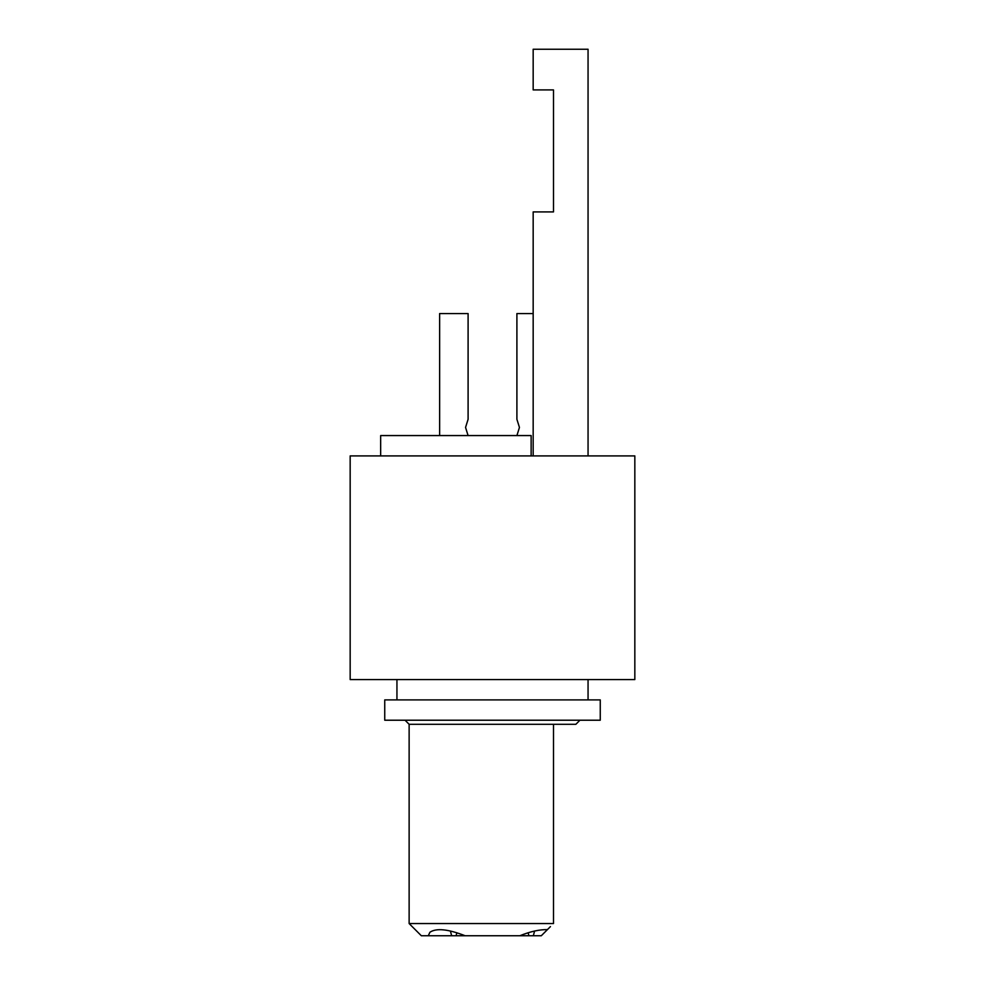 <?xml version="1.0" encoding="UTF-8"?>
<svg xmlns="http://www.w3.org/2000/svg" width="985" height="985" viewBox="0 0 985 985"><rect width="100%" height="100%" fill="white"/><g stroke="black" fill="none" stroke-linecap="round" stroke-linejoin="round"><path stroke-width="1.48" d="M600.259 699.892L384.741 699.892L384.741 720.22L600.259 720.22L600.259 699.892M533.168 313.575L516.903 313.575L516.903 419.302L519.452 427.441L516.903 435.567M468.097 435.567L465.548 427.441L468.097 419.302L468.097 313.575L439.63 313.575L439.63 435.567M350.167 679.564L350.167 455.907L634.832 455.907L634.832 679.564L350.167 679.564M550.443 926.602L541.294 935.75L528.933 935.75L528.132 932.807M533.341 935.75L534.596 931.034M528.933 935.75L451.659 935.75L450.404 931.034M456.067 935.75L456.868 932.795M465.142 935.75C447.978 929.077 436.232 927.907 429.903 932.266L428.29 935.75L421.334 935.75L409.132 923.548L409.132 724.295L405.069 720.22M409.132 923.548L553.496 923.548L553.496 724.295L575.868 724.295L579.931 720.22M541.294 935.75L542.452 934.593M547.438 929.606C539.534 929.471 530.336 931.514 519.858 935.75M451.659 935.75L428.29 935.75M409.132 724.295L553.496 724.295M531.137 455.907L531.137 435.567L380.666 435.567L380.666 455.907M588.057 455.907L588.057 49.25L533.168 49.25L533.168 89.918L553.496 89.918L553.496 211.91L533.168 211.91L533.168 455.907M588.057 679.564L588.057 699.892M396.943 679.564L396.943 699.892"/></g></svg>
